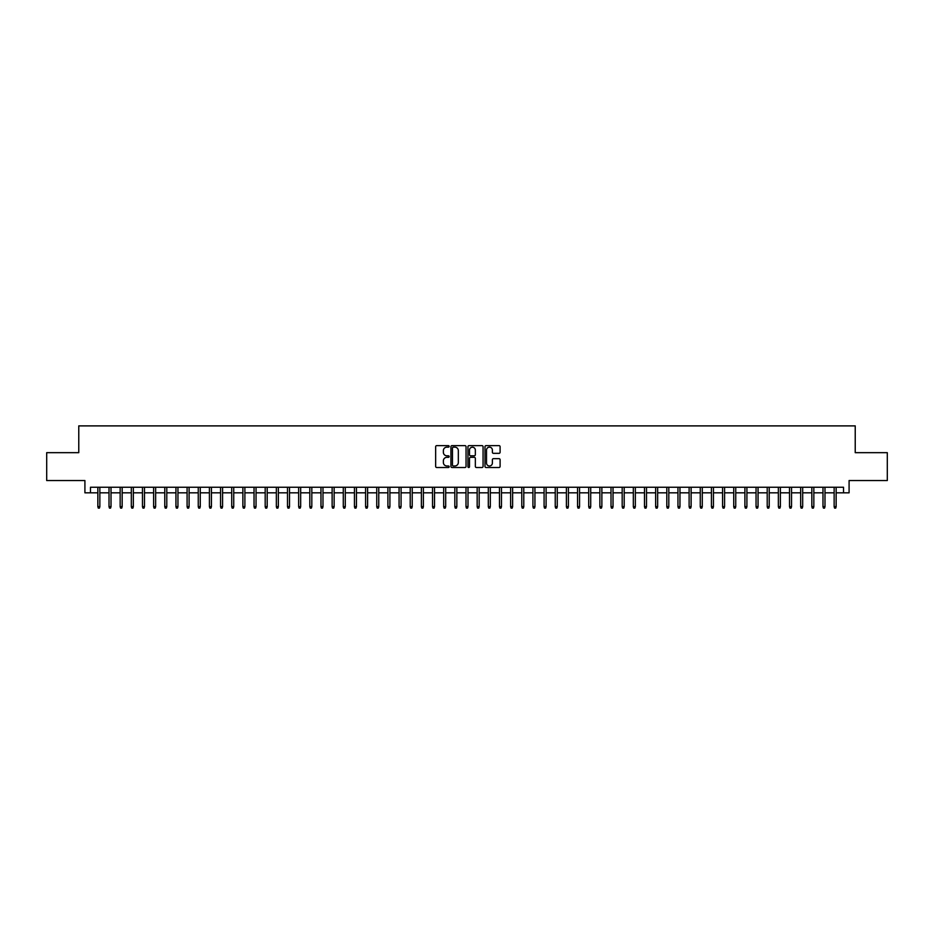 <?xml version="1.0" encoding="UTF-8"?>
<svg xmlns="http://www.w3.org/2000/svg" width="934" height="934" viewBox="0 0 934 934"><rect width="100%" height="100%" fill="white"/><g stroke="black" fill="none" stroke-linecap="round" stroke-linejoin="round"><path stroke-width="1.4" d="M449.149 446.382A0.771 0.771 0 0 0 448.39 445.623L436.75 445.623A1.097 1.097 0 0 0 435.653 446.709L435.653 466.428A1.097 1.097 0 0 0 436.75 467.514L448.39 467.514A0.771 0.771 0 0 0 449.149 466.755A0.771 0.771 0 0 0 448.39 465.984L446.884 465.984A3.502 3.502 0 0 1 443.37 462.482L443.37 460.836A3.502 3.502 0 0 1 446.884 457.333L448.39 457.333A0.771 0.771 0 0 0 449.149 456.574A0.771 0.771 0 0 0 448.39 455.804L446.884 455.804A3.502 3.502 0 0 1 443.37 452.301L443.37 450.655A3.502 3.502 0 0 1 446.884 447.152L448.39 447.152A0.771 0.771 0 0 0 449.149 446.382M499.001 453.34A1.097 1.097 0 0 0 500.099 452.243L500.099 446.709A1.097 1.097 0 0 0 499.001 445.623L486.077 445.623A1.097 1.097 0 0 0 484.991 446.709L484.991 466.428A1.097 1.097 0 0 0 486.077 467.514L499.001 467.514A1.097 1.097 0 0 0 500.099 466.428L500.099 459.75A1.097 1.097 0 0 0 499.001 458.652L493.467 458.652A1.097 1.097 0 0 0 492.381 459.75L492.381 463.054A2.93 2.93 0 0 1 489.451 465.984A2.93 2.93 0 0 1 486.521 463.054L486.521 450.083A2.93 2.93 0 0 1 489.451 447.152A2.93 2.93 0 0 1 492.381 450.083L492.381 452.243A1.097 1.097 0 0 0 493.467 453.34L499.001 453.34M90.481 492.825L90.481 487.244L843.519 487.244L843.519 492.825L849.088 492.825L849.088 480.555L887.3 480.555L887.3 452.663L855.229 452.663L855.229 425.892L78.771 425.892L78.771 452.663L46.7 452.663L46.7 480.555L84.912 480.555L84.912 492.825L97.848 492.825M466.043 446.709A1.097 1.097 0 0 0 464.945 445.623L452.021 445.623A1.097 1.097 0 0 0 450.935 446.709L450.935 466.428A1.097 1.097 0 0 0 452.021 467.514L464.945 467.514A1.097 1.097 0 0 0 466.043 466.428L466.043 446.709M469.055 445.623L481.979 445.623A1.097 1.097 0 0 1 483.065 446.709L483.065 466.428A1.097 1.097 0 0 1 481.979 467.514L476.445 467.514A1.097 1.097 0 0 1 475.348 466.428L475.348 458.431A1.097 1.097 0 0 0 474.25 457.333L470.584 457.333A1.097 1.097 0 0 0 469.487 458.431L469.487 466.755A0.771 0.771 0 0 1 468.728 467.514A0.771 0.771 0 0 1 467.957 466.755L467.957 446.709A1.097 1.097 0 0 1 469.055 445.623M99.856 492.825L109.009 492.825M111.018 492.825L120.159 492.825M122.167 492.825L131.32 492.825M133.328 492.825L142.47 492.825M144.478 492.825L153.631 492.825M155.639 492.825L164.781 492.825M166.789 492.825L175.942 492.825M177.95 492.825L187.092 492.825M189.1 492.825L198.253 492.825M200.261 492.825L209.414 492.825M211.423 492.825L220.564 492.825M222.572 492.825L231.725 492.825M233.733 492.825L242.875 492.825M244.883 492.825L254.036 492.825M256.044 492.825L265.186 492.825M267.194 492.825L276.347 492.825M278.355 492.825L287.497 492.825M289.505 492.825L298.658 492.825M300.666 492.825L309.808 492.825M311.816 492.825L320.969 492.825M322.977 492.825L332.13 492.825M334.138 492.825L343.28 492.825M345.288 492.825L354.441 492.825M356.449 492.825L365.591 492.825M367.599 492.825L376.752 492.825M378.76 492.825L387.902 492.825M389.91 492.825L399.063 492.825M401.071 492.825L410.213 492.825M412.221 492.825L421.374 492.825M423.382 492.825L432.524 492.825M434.532 492.825L443.685 492.825M445.693 492.825L454.835 492.825M456.843 492.825L465.996 492.825M468.004 492.825L477.157 492.825M479.165 492.825L488.307 492.825M490.315 492.825L499.468 492.825M501.476 492.825L510.618 492.825M512.626 492.825L521.779 492.825M523.787 492.825L532.929 492.825M534.937 492.825L544.09 492.825M546.098 492.825L555.24 492.825M557.248 492.825L566.401 492.825M568.409 492.825L577.551 492.825M579.559 492.825L588.712 492.825M590.72 492.825L599.861 492.825M601.87 492.825L611.023 492.825M613.031 492.825L622.184 492.825M624.192 492.825L633.334 492.825M635.342 492.825L644.495 492.825M646.503 492.825L655.645 492.825M657.653 492.825L666.806 492.825M668.814 492.825L677.956 492.825M679.964 492.825L689.117 492.825M691.125 492.825L700.266 492.825M702.275 492.825L711.428 492.825M713.436 492.825L722.577 492.825M724.586 492.825L733.739 492.825M735.747 492.825L744.9 492.825M746.908 492.825L756.05 492.825M758.058 492.825L767.211 492.825M769.219 492.825L778.361 492.825M780.369 492.825L789.522 492.825M791.53 492.825L800.671 492.825M802.68 492.825L811.833 492.825M813.841 492.825L822.982 492.825M824.991 492.825L834.144 492.825M836.152 492.825L843.519 492.825M453.235 447.152A0.771 0.771 0 0 0 452.465 447.923L452.465 465.225A0.771 0.771 0 0 0 453.235 465.984L454.823 465.984A3.502 3.502 0 0 0 458.325 462.482L458.325 450.655A3.502 3.502 0 0 0 454.823 447.152L453.235 447.152M475.348 450.141A2.93 2.93 0 0 0 472.417 447.211A2.93 2.93 0 0 0 469.487 450.141L469.487 454.706A1.097 1.097 0 0 0 470.584 455.804L474.25 455.804A1.097 1.097 0 0 0 475.348 454.706L475.348 450.141M97.848 506.66L98.292 508.108L99.413 508.108L99.856 506.66L97.848 506.66L97.848 487.244M99.856 506.66L99.856 487.244M109.009 506.66L109.453 508.108L110.562 508.108L111.018 506.66L109.009 506.66L109.009 487.244M111.018 506.66L111.018 487.244M120.159 506.66L120.603 508.108L121.724 508.108L122.167 506.66L120.159 506.66L120.159 487.244M122.167 506.66L122.167 487.244M131.32 506.66L131.764 508.108L132.885 508.108L133.328 506.66L131.32 506.66L131.32 487.244M133.328 506.66L133.328 487.244M142.47 506.66L142.925 508.108L144.034 508.108L144.478 506.66L142.47 506.66L142.47 487.244M144.478 506.66L144.478 487.244M153.631 506.66L154.075 508.108L155.196 508.108L155.639 506.66L153.631 506.66L153.631 487.244M155.639 506.66L155.639 487.244M164.781 506.66L165.236 508.108L166.345 508.108L166.789 506.66L164.781 506.66L164.781 487.244M166.789 506.66L166.789 487.244M175.942 506.66L176.386 508.108L177.507 508.108L177.95 506.66L175.942 506.66L175.942 487.244M177.95 506.66L177.95 487.244M187.092 506.66L187.547 508.108L188.656 508.108L189.1 506.66L187.092 506.66L187.092 487.244M189.1 506.66L189.1 487.244M198.253 506.66L198.697 508.108L199.818 508.108L200.261 506.66L198.253 506.66L198.253 487.244M200.261 506.66L200.261 487.244M209.414 506.66L209.858 508.108L210.967 508.108L211.423 506.66L209.414 506.66L209.414 487.244M211.423 506.66L211.423 487.244M220.564 506.66L221.008 508.108L222.129 508.108L222.572 506.66L220.564 506.66L220.564 487.244M222.572 506.66L222.572 487.244M231.725 506.66L232.169 508.108L233.278 508.108L233.733 506.66L231.725 506.66L231.725 487.244M233.733 506.66L233.733 487.244M242.875 506.66L243.319 508.108L244.439 508.108L244.883 506.66L242.875 506.66L242.875 487.244M244.883 506.66L244.883 487.244M254.036 506.66L254.48 508.108L255.601 508.108L256.044 506.66L254.036 506.66L254.036 487.244M256.044 506.66L256.044 487.244M265.186 506.66L265.63 508.108L266.75 508.108L267.194 506.66L265.186 506.66L265.186 487.244M267.194 506.66L267.194 487.244M276.347 506.66L276.791 508.108L277.912 508.108L278.355 506.66L276.347 506.66L276.347 487.244M278.355 506.66L278.355 487.244M287.497 506.66L287.952 508.108L289.061 508.108L289.505 506.66L287.497 506.66L287.497 487.244M289.505 506.66L289.505 487.244M298.658 506.66L299.102 508.108L300.223 508.108L300.666 506.66L298.658 506.66L298.658 487.244M300.666 506.66L300.666 487.244M309.808 506.66L310.263 508.108L311.372 508.108L311.816 506.66L309.808 506.66L309.808 487.244M311.816 506.66L311.816 487.244M320.969 506.66L321.413 508.108L322.534 508.108L322.977 506.66L320.969 506.66L320.969 487.244M322.977 506.66L322.977 487.244M332.13 506.66L332.574 508.108L333.683 508.108L334.138 506.66L332.13 506.66L332.13 487.244M334.138 506.66L334.138 487.244M343.28 506.66L343.724 508.108L344.844 508.108L345.288 506.66L343.28 506.66L343.28 487.244M345.288 506.66L345.288 487.244M354.441 506.66L354.885 508.108L355.994 508.108L356.449 506.66L354.441 506.66L354.441 487.244M356.449 506.66L356.449 487.244M365.591 506.66L366.035 508.108L367.155 508.108L367.599 506.66L365.591 506.66L365.591 487.244M367.599 506.66L367.599 487.244M376.752 506.66L377.196 508.108L378.305 508.108L378.76 506.66L376.752 506.66L376.752 487.244M378.76 506.66L378.76 487.244M387.902 506.66L388.346 508.108L389.466 508.108L389.91 506.66L387.902 506.66L387.902 487.244M389.91 506.66L389.91 487.244M399.063 506.66L399.507 508.108L400.628 508.108L401.071 506.66L399.063 506.66L399.063 487.244M401.071 506.66L401.071 487.244M410.213 506.66L410.668 508.108L411.777 508.108L412.221 506.66L410.213 506.66L410.213 487.244M412.221 506.66L412.221 487.244M421.374 506.66L421.818 508.108L422.939 508.108L423.382 506.66L421.374 506.66L421.374 487.244M423.382 506.66L423.382 487.244M432.524 506.66L432.979 508.108L434.088 508.108L434.532 506.66L432.524 506.66L432.524 487.244M434.532 506.66L434.532 487.244M443.685 506.66L444.129 508.108L445.249 508.108L445.693 506.66L443.685 506.66L443.685 487.244M445.693 506.66L445.693 487.244M454.835 506.66L455.29 508.108L456.399 508.108L456.843 506.66L454.835 506.66L454.835 487.244M456.843 506.66L456.843 487.244M465.996 506.66L466.44 508.108L467.56 508.108L468.004 506.66L465.996 506.66L465.996 487.244M468.004 506.66L468.004 487.244M477.157 506.66L477.601 508.108L478.71 508.108L479.165 506.66L477.157 506.66L477.157 487.244M479.165 506.66L479.165 487.244M488.307 506.66L488.751 508.108L489.871 508.108L490.315 506.66L488.307 506.66L488.307 487.244M490.315 506.66L490.315 487.244M499.468 506.66L499.912 508.108L501.021 508.108L501.476 506.66L499.468 506.66L499.468 487.244M501.476 506.66L501.476 487.244M510.618 506.66L511.061 508.108L512.182 508.108L512.626 506.66L510.618 506.66L510.618 487.244M512.626 506.66L512.626 487.244M521.779 506.66L522.223 508.108L523.332 508.108L523.787 506.66L521.779 506.66L521.779 487.244M523.787 506.66L523.787 487.244M532.929 506.66L533.372 508.108L534.493 508.108L534.937 506.66L532.929 506.66L532.929 487.244M534.937 506.66L534.937 487.244M544.09 506.66L544.534 508.108L545.654 508.108L546.098 506.66L544.09 506.66L544.09 487.244M546.098 506.66L546.098 487.244M555.24 506.66L555.695 508.108L556.804 508.108L557.248 506.66L555.24 506.66L555.24 487.244M557.248 506.66L557.248 487.244M566.401 506.66L566.845 508.108L567.965 508.108L568.409 506.66L566.401 506.66L566.401 487.244M568.409 506.66L568.409 487.244M577.551 506.66L578.006 508.108L579.115 508.108L579.559 506.66L577.551 506.66L577.551 487.244M579.559 506.66L579.559 487.244M588.712 506.66L589.156 508.108L590.276 508.108L590.72 506.66L588.712 506.66L588.712 487.244M590.72 506.66L590.72 487.244M599.861 506.66L600.317 508.108L601.426 508.108L601.87 506.66L599.861 506.66L599.861 487.244M601.87 506.66L601.87 487.244M611.023 506.66L611.466 508.108L612.587 508.108L613.031 506.66L611.023 506.66L611.023 487.244M613.031 506.66L613.031 487.244M622.184 506.66L622.628 508.108L623.737 508.108L624.192 506.66L622.184 506.66L622.184 487.244M624.192 506.66L624.192 487.244M633.334 506.66L633.777 508.108L634.898 508.108L635.342 506.66L633.334 506.66L633.334 487.244M635.342 506.66L635.342 487.244M644.495 506.66L644.939 508.108L646.048 508.108L646.503 506.66L644.495 506.66L644.495 487.244M646.503 506.66L646.503 487.244M655.645 506.66L656.088 508.108L657.209 508.108L657.653 506.66L655.645 506.66L655.645 487.244M657.653 506.66L657.653 487.244M666.806 506.66L667.25 508.108L668.37 508.108L668.814 506.66L666.806 506.66L666.806 487.244M668.814 506.66L668.814 487.244M677.956 506.66L678.399 508.108L679.52 508.108L679.964 506.66L677.956 506.66L677.956 487.244M679.964 506.66L679.964 487.244M689.117 506.66L689.561 508.108L690.681 508.108L691.125 506.66L689.117 506.66L689.117 487.244M691.125 506.66L691.125 487.244M700.266 506.66L700.722 508.108L701.831 508.108L702.275 506.66L700.266 506.66L700.266 487.244M702.275 506.66L702.275 487.244M711.428 506.66L711.871 508.108L712.992 508.108L713.436 506.66L711.428 506.66L711.428 487.244M713.436 506.66L713.436 487.244M722.577 506.66L723.033 508.108L724.142 508.108L724.586 506.66L722.577 506.66L722.577 487.244M724.586 506.66L724.586 487.244M733.739 506.66L734.182 508.108L735.303 508.108L735.747 506.66L733.739 506.66L733.739 487.244M735.747 506.66L735.747 487.244M744.9 506.66L745.344 508.108L746.453 508.108L746.908 506.66L744.9 506.66L744.9 487.244M746.908 506.66L746.908 487.244M756.05 506.66L756.493 508.108L757.614 508.108L758.058 506.66L756.05 506.66L756.05 487.244M758.058 506.66L758.058 487.244M767.211 506.66L767.655 508.108L768.764 508.108L769.219 506.66L767.211 506.66L767.211 487.244M769.219 506.66L769.219 487.244M778.361 506.66L778.804 508.108L779.925 508.108L780.369 506.66L778.361 506.66L778.361 487.244M780.369 506.66L780.369 487.244M789.522 506.66L789.966 508.108L791.075 508.108L791.53 506.66L789.522 506.66L789.522 487.244M791.53 506.66L791.53 487.244M800.671 506.66L801.115 508.108L802.236 508.108L802.68 506.66L800.671 506.66L800.671 487.244M802.68 506.66L802.68 487.244M811.833 506.66L812.276 508.108L813.397 508.108L813.841 506.66L811.833 506.66L811.833 487.244M813.841 506.66L813.841 487.244M822.982 506.66L823.438 508.108L824.547 508.108L824.991 506.66L822.982 506.66L822.982 487.244M824.991 506.66L824.991 487.244M834.144 506.66L834.587 508.108L835.708 508.108L836.152 506.66L834.144 506.66L834.144 487.244M836.152 506.66L836.152 487.244"/></g></svg>

